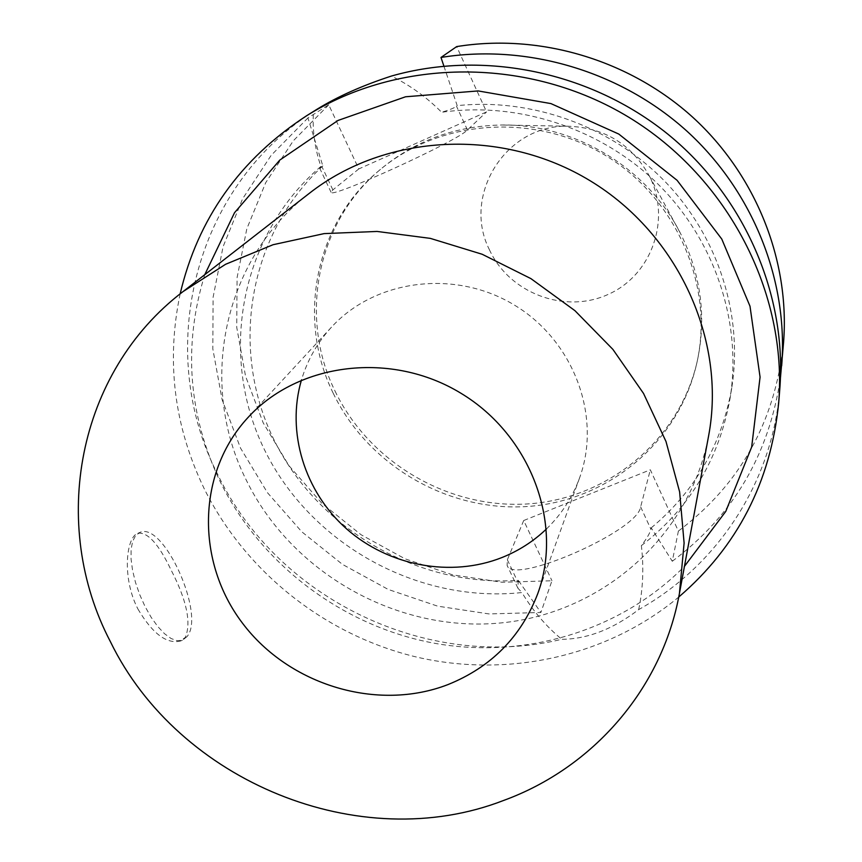 <?xml version="1.0" encoding="UTF-8"?>
<svg xmlns="http://www.w3.org/2000/svg" width="862" height="862" viewBox="0 0 862 862"><rect width="100%" height="100%" fill="white"/><g stroke="black" fill="none" stroke-linecap="round" stroke-linejoin="round"><path stroke-width="0.65" stroke-dasharray="4.31 3.23" d="M137.888 608.96C152.477 633.645 166.678 644.334 180.481 641.016L185.319 637.374C191.472 622.623 186.677 600.071 170.945 569.728C158.694 544.062 147.693 531.908 137.942 533.266C126.229 536.552 121.617 577.637 137.888 608.96M186.914 636.738L182.388 640.25L177.152 640.725L171.107 638.526L164.534 633.721L157.768 626.523L151.141 617.289L145.01 606.46L139.698 594.608L135.463 582.335L132.543 570.278L131.067 559.072L131.11 549.266L132.64 541.358L135.56 535.69L139.709 532.522C163.295 520.54 206.05 615.177 186.914 636.738M546.443 528.977C561.334 514.571 572.368 497.589 579.533 478.022C601.988 416.971 574.167 341.147 514.689 305.256C455.448 268.966 375.336 279.159 331.461 327.183C317.388 342.548 307.378 360.165 301.452 380.013M443.898 66.105L457.205 105.66L456.515 106.252C454.565 107.858 449.608 109.873 441.635 112.275C427.013 97.514 410.28 85.435 391.423 76.05M317.248 109.108L313.509 111.5C312.238 129.882 314.705 148.189 320.901 166.431L319.608 167.982L322.83 165.935L307.939 117.932L328.734 104.808L358.807 168.93L486.567 111.898L456.688 46.591M358.807 168.93L332.872 189.888L331.062 192.258C329.521 199.478 458.228 140.721 467.419 129.968L486.567 111.898M180.147 293.867C166.032 361.318 174.081 426.302 204.283 488.851C245.81 572.454 325.976 635.639 417.197 657.2C508.472 678.232 607.451 656.435 678.75 597.032M313.509 111.5C193.163 187.862 154.47 351.093 217.504 474.025C276.907 598.864 427.778 671.767 561.776 639.292C587.162 639.162 612.796 629.271 638.667 609.596C717.389 565.838 772.6 482.3 779.765 389.43M320.901 166.431C239.916 235.445 218.183 355.273 264.386 449.555C310.352 544.041 417.607 603.691 521.93 592.55C532.942 610.91 546.217 626.491 561.776 639.292M322.83 165.935C248.191 234.679 229.529 348.701 273.523 438.855C317.41 529.16 418.178 587.453 518.245 580.298L517.89 588.164L521.93 592.55M307.939 117.932L271.164 155.343L242.588 198.82L223.064 246.737L213.086 297.358L212.828 348.948L222.137 399.774L240.573 448.186L267.425 492.655L301.775 531.789L342.473 564.394L388.234 589.446L437.605 606.148L489.034 613.938L540.883 612.483L518.245 580.298M328.734 104.808L293.295 140.808L265.722 182.658L246.823 228.786L237.093 277.542L236.716 327.237L245.551 376.198L263.19 422.843L288.942 465.674L321.935 503.365L361.07 534.742L405.075 558.835L452.582 574.846L502.061 582.259L551.96 580.751L540.883 612.483M638.667 609.596C643.03 588.94 643.936 567.616 641.371 545.624C646.856 538.459 650.034 532.985 650.896 529.203L651.219 527.867L672.285 561.259L678.383 531.1L650.336 469.801L523.708 520.519L551.96 580.751M523.708 520.519L507.352 559.783L507.104 565.31C512.103 586.02 638.02 531.067 640.638 506.867L650.336 469.801M641.371 545.624C689.568 508.397 719.145 459.22 730.114 398.115C742.085 323.207 715.514 241.672 659.053 185.158C602.376 128.869 519.043 101.156 441.635 112.275M204.757 274.687C183.003 345.511 188.207 414.654 220.392 482.106C261.197 564.578 342.203 625.726 432.929 642.987C523.676 659.775 620.209 631.437 684.45 566.345M309.577 193.131C222.655 259.246 197.678 384.172 246.338 480.231C291.496 572.508 395.453 631.717 497.686 623.226C599.844 614.972 689.611 537.963 708.629 435.763M651.219 527.867C694.815 491.523 721.666 444.867 731.763 387.9C743.292 315.632 718.531 237.115 665.184 181.699C611.621 126.509 532.328 97.697 457.205 105.66M489.357 249.614C509.119 293.145 564.826 314.285 608.098 294.438C651.694 275.29 671.703 219.174 649.237 175.762C631.35 143.997 604.187 127.479 567.746 126.218C505.617 124.678 461.827 195.512 489.357 249.614M335.016 391.025C369.464 462.926 449.393 509.474 528.869 503.85C608.303 498.365 679.105 440.191 697.099 361.889C706.668 318.153 701.237 275.538 680.808 234.055C648.095 168.284 574.911 123.783 501.458 125.001C455.222 125.96 414.891 140.743 380.465 169.361C316.613 222.385 298.554 317.302 335.016 391.025M333.206 393.223C367.794 465.383 448.014 512.093 527.781 506.468C607.494 500.973 678.556 442.615 696.604 364.044C714.609 286.69 677.112 198.853 605.695 155.58C534.408 112.092 439.178 119.215 378.784 170.795C314.705 224.001 296.614 319.242 333.206 393.223M678.383 531.1C740.189 484.412 775.24 421.593 783.547 342.645M672.285 561.259C733.142 515.724 769.206 454.468 780.476 377.459M332.872 189.888L321.903 166.625M467.419 129.968L456.515 106.252M640.638 506.867L650.896 529.203M507.352 559.783L517.696 581.699M139.709 532.522L137.942 533.266M182.388 640.25L180.481 641.016M331.461 327.183L247.976 417.531M579.533 478.022L537.737 593.713M319.608 167.982L331.062 192.258M517.89 588.164L507.104 565.31M731.763 387.9L730.114 398.115M567.746 126.218L501.458 125.001M649.237 175.762L680.808 234.055M380.465 169.361L378.784 170.795M697.099 361.889L696.604 364.044"/><path stroke-width="1.29" d="M301.452 380.013C286.119 432.131 304.663 491.857 346.696 528.977C388.794 566.065 450.977 577.712 501.921 557.552C518.665 550.861 533.513 541.336 546.443 528.977M447.938 684.6C377.459 711.883 289.427 685.333 242.707 623.463C195.642 561.873 196.816 472.785 247.976 417.531C298.424 362.255 391.736 350.856 461.116 393.363C530.776 435.396 563.608 523.493 537.737 593.713C521.079 636.867 491.146 667.166 447.938 684.6M678.75 597.032C737.376 546.723 770.682 482.052 778.666 403.028L779.765 389.43C787.275 295.569 744.919 196.848 667.845 134.16C590.589 71.729 483.744 49.77 391.423 76.05C362.331 85.543 337.613 96.566 317.248 109.108L306.409 115.874C239.927 159.33 197.829 218.657 180.147 293.867M780.476 377.459L783.547 342.645C790.023 260.906 756.254 175.331 692.919 117.404C629.346 59.769 539.558 33.133 456.688 46.591L440.988 57.452L443.898 66.105M778.666 403.028C787.696 293.328 728.519 177.917 628.948 117.34C529.343 56.806 399.645 57.377 306.409 115.874M684.45 566.345L725.782 511.392L751.675 447.001L760.068 377.103L749.994 306.204L721.774 239.054L677.069 180.298L618.787 134.063L550.915 103.591L478.173 90.93L405.56 96.781L337.979 120.464L279.794 160.084L234.539 212.698L204.757 274.687M679.439 593.401L708.629 435.763C726.558 340.533 678.437 234.313 590.319 180.869C502.32 127.231 385.874 133.384 309.577 193.131L183.046 291.582C76.89 372.427 49.156 524.667 110.368 641.619C178.456 781.834 360.036 856.225 503.645 800.442C592.959 767.88 662.167 688.91 679.439 593.401L684.105 543.049L679.622 491.89L665.992 441.495L643.548 393.471L612.882 349.379L574.932 310.665L530.895 278.609L482.16 254.258L430.332 238.375L377.071 231.447L324.101 233.613L273.092 244.711L225.607 264.278L183.046 291.582M781.683 365.768C788.418 280.829 753.205 191.73 687.165 131.369C620.866 71.298 527.253 43.488 440.988 57.452"/></g></svg>
